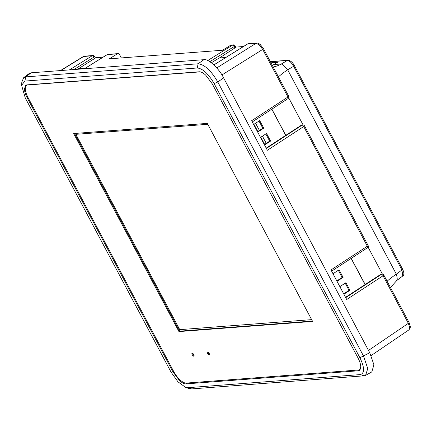 <?xml version="1.0" encoding="UTF-8"?>
<svg xmlns="http://www.w3.org/2000/svg" width="432" height="432" viewBox="0 0 432 432"><rect width="100%" height="100%" fill="white"/><g stroke="black" fill="none" stroke-linecap="round" stroke-linejoin="round"><path stroke-width="0.65" d="M273.029 64.908L272.122 64.973M409.801 327.904A1.75 1.35 -1.3 0 0 410.4 326.857L409.126 329.735L409.801 327.904L408.343 323.336A1.75 0.34 -28 0 0 409.093 322.585L383.805 275.027A1.75 0.34 152 0 1 383.054 275.778L346.707 299.506L330.982 269.935L367.33 246.202L303.712 126.549L267.359 150.282L251.64 120.712L287.987 96.979L262.699 49.421L259.367 44.982L256.073 43.297L247.693 43.934L213.894 64.924M219.245 57.98L211.351 62.759M77.609 69.271L94.505 58.595L93.771 57.218L73.904 69.557M235.678 47.104L243.475 46.51M234.938 47.93L234.203 46.548A1.75 0.34 152 0 0 234.976 45.787L235.71 47.164A1.75 0.34 152 0 1 234.938 47.93L219.429 57.964M288.727 97.897L303.07 124.88M368.069 247.126L382.417 274.104M266.204 148.106L301.406 125.161A1.75 1.571 -94.3 0 1 302.081 124.929L302.783 124.88A1.75 1.571 -94.3 0 0 302.108 125.107L301.406 125.161M345.546 297.329L365.191 284.504L351.205 258.379M271.863 109.15L285.779 135.324M95.245 57.769L103.048 57.175M121.311 57.931L119.48 54.491A1.75 1.571 85.7 0 0 117.347 53.833L109.285 58.844L222.599 50.236L230.666 45.225A1.75 1.571 -94.3 0 1 231.32 45.014L233.296 44.863A1.75 1.571 85.7 0 0 232.648 45.079L230.666 45.225M272.29 65.291A31.514 28.269 85.7 0 0 273.656 64.562L277.609 62.305L270.967 62.807M273.656 64.562L281.372 63.974A31.514 28.269 -94.3 0 1 273.181 66.976M270.41 61.76L287.356 60.475L281.372 63.974C282.755 64.616 284.855 66.555 287.674 69.795L396.344 274.169L401.949 269.968L293.657 66.296C291.557 62.635 289.456 60.691 287.356 60.475A1.75 1.571 -94.3 0 1 287.96 60.286L287.96 60.286C291.362 60.664 293.479 63.817 294.365 65.578L402.656 269.249C404.244 272.792 404.271 275.049 402.748 276.016L401.949 269.968A1.75 0.34 -28 0 0 402.656 269.249M387.115 281.248A31.514 6.113 -28 0 1 396.344 274.169C397.451 278.321 397.494 280.417 396.484 280.46M390.452 287.523L396.873 280.417L402.748 276.016M294.365 65.578A1.75 0.34 -28 0 1 293.657 66.296L287.674 69.795A31.514 6.113 -28 0 0 278.451 76.88M345.724 297.659L381.456 274.331L380.754 274.385L365.105 284.515M380.754 274.385A1.75 1.571 -94.3 0 1 381.429 274.158L382.131 274.104A1.75 1.571 85.7 0 0 381.456 274.331A1.75 0.724 56.9 0 1 383.054 275.778L408.343 323.336L368.507 350.417M69.433 69.892L92.221 55.744A1.75 0.702 58.2 0 1 93.771 57.218A1.75 0.34 -28 0 0 94.549 56.452L95.283 57.834A1.75 0.34 152 0 1 94.505 58.595M94.549 56.452A1.75 1.75 0 0 0 92.869 55.528A1.75 1.571 -94.3 0 0 92.221 55.744L83.257 56.56L60.496 70.573M247.45 44.086A1.75 0.702 58.2 0 1 247.552 43.978L247.552 43.978A1.75 0.702 58.2 0 1 247.693 43.934A1.75 1.571 85.7 0 1 248.346 43.718A1.75 1.75 0 0 0 247.552 43.978L213.867 64.897M209.822 61.69L234.203 46.548A1.75 0.702 -121.8 0 0 232.648 45.079L207.743 60.545M117.347 53.833L107.266 54.599A1.75 0.702 -121.8 0 0 107.125 54.643L107.125 54.643A1.75 0.702 -121.8 0 0 107.023 54.751M266.263 143.343L262.44 136.15M259.411 130.453L255.587 123.26M253.967 124.308L257.791 131.501M260.82 137.198L264.643 144.391M85.385 68.148L78.592 68.661M219.019 57.996L225.812 57.478M271.787 109.199L285.703 135.373M365.051 284.596L351.135 258.428M333.002 273.737L339.061 269.816L343.089 277.398L337.036 281.318M339.86 286.627L345.913 282.706L349.942 290.293L343.888 294.208M264.546 144.985L270.599 141.064L266.566 133.483L260.512 137.403M257.688 132.095L263.747 128.174L259.713 120.593L253.66 124.508M336.825 280.924L342.166 277.468L338.342 270.281M343.678 293.814L349.018 290.363L345.195 283.171M265.853 133.947L269.676 141.134L264.335 144.59M258.995 121.057L262.818 128.245L257.483 131.701M349.018 290.363L349.942 290.293M342.166 277.468L343.089 277.398M262.818 128.245L263.747 128.174M269.676 141.134L270.599 141.064M358.187 370.802L359.392 370.413L360.758 366.779C360.666 364.225 359.716 361.217 357.901 357.75L212.274 83.867L205.681 75.125C203.148 72.819 200.993 71.707 199.201 71.788L26.984 84.872L25.78 85.255L24.419 88.889C24.505 91.449 25.456 94.457 27.27 97.924L172.897 371.801L179.496 380.549C182.023 382.849 184.183 383.962 185.971 383.886L358.187 370.802L359.991 369.862M26.53 84.942L26.039 85.882M21.838 81.988L23.706 77.625L25.736 76.885L198.104 63.79C204.476 64.465 211.043 70.529 217.798 81.988L363.582 356.162L367.745 368.555L365.607 375.37L364.014 375.824L191.651 388.919L188.363 388.325M359.91 357.75L214.132 83.576C208.402 73.764 202.781 68.569 197.257 67.986L24.889 81.081L21.6 85.293L25.261 97.924L171.04 372.098L177.979 381.823L185.463 387.288L187.915 387.688L360.283 374.593C364.781 373.253 364.657 367.637 359.91 357.75L369.738 352.733L373.928 364.802L371.79 371.93L365.607 375.37M23.706 77.625L29.176 73.521L31.185 72.797L203.899 59.681C208.224 58.477 219.04 68.467 223.598 77.879L369.738 352.733M185.971 383.886L187.321 383.011L359.537 369.927M179.739 329.648L311.639 319.631L179.739 329.648L75.881 134.32L179.739 329.648M207.781 124.303L75.881 134.325L207.781 124.303M207.986 352.08A1.75 0.697 -122.9 0 0 208.332 353.122A1.75 0.697 -122.9 0 0 209.542 354.478M209.196 353.441A1.75 0.697 -122.9 0 0 207.473 352.026A1.75 0.697 -122.9 0 0 207.657 353.56A1.75 0.697 -122.9 0 0 209.38 354.969A1.75 0.697 -122.9 0 0 209.196 353.441M192.559 353.252A1.75 0.697 -122.9 0 0 192.899 354.294A1.75 0.697 -122.9 0 0 194.108 355.649M193.768 354.613A1.75 0.697 -122.9 0 0 192.046 353.203A1.75 0.697 -122.9 0 0 192.224 354.731A1.75 0.697 -122.9 0 0 193.946 356.141A1.75 0.697 -122.9 0 0 193.768 354.613M200.394 71.89A14.008 5.562 -122.9 0 0 199.973 71.896L27.778 84.974A14.008 5.562 -122.9 0 0 26.617 85.347A14.008 5.562 -122.9 0 0 28.053 97.578L173.659 371.417A14.008 5.562 -122.9 0 0 186.278 383.081L358.474 369.997A14.008 5.562 -122.9 0 0 359.635 369.625A14.008 5.562 -122.9 0 0 360.639 368.302M312.601 321.44L207.29 123.385L73.651 133.537L178.961 331.592L312.601 321.44M359.635 369.625L360.31 369.187A14.008 5.562 -122.9 0 0 360.401 369.128M27.416 84.839A14.008 5.562 -122.9 0 0 27.292 84.91L26.617 85.347M74.525 133.466L179.636 331.155L312.401 321.068M178.961 331.592L179.636 331.155M410.4 326.857L409.093 322.585M259.367 44.982A1.75 0.869 -47.3 0 1 260.545 44.831L260.545 44.831A1.75 0.869 -47.3 0 1 260.707 45.247M287.998 98.566A1.75 0.724 -123.1 0 0 288.149 98.518A1.75 0.724 -123.1 0 0 287.987 96.979A1.75 0.34 -28 0 0 288.738 96.228L263.45 48.67L260.545 44.831C258.898 43.497 257.623 42.914 256.721 43.081L256.721 43.081A1.75 1.571 85.7 0 0 256.073 43.297L216.767 67.921M263.45 48.67A1.75 0.34 152 0 1 262.699 49.421L221.924 74.963M83.257 56.56L84.488 56.165A1.75 1.571 85.7 0 0 83.84 56.381L60.826 70.546M118.001 53.622L107.914 54.389A1.75 1.571 85.7 0 0 107.266 54.599L84.478 68.753M266.382 148.435L302.108 125.107A1.75 0.724 56.9 0 1 303.712 126.549A1.75 0.34 -28 0 0 304.463 125.804A1.75 1.75 0 0 0 302.783 124.88M331.63 271.156L367.497 247.741A1.75 0.724 56.9 0 0 367.33 246.202A1.75 0.34 -28 0 0 368.086 245.457L304.463 125.804M172.897 371.801L173.615 371.336M214.132 83.576L217.798 81.988L223.598 77.879M31.185 72.797L25.736 76.885L24.889 81.081M203.899 59.681L198.104 63.79L197.257 67.986M27.27 97.924L27.988 97.459M360.283 374.593L364.014 375.824M187.915 387.688L191.651 388.919M27.778 84.974L28.064 84.785M409.126 329.735L371.131 355.563M92.869 55.528L84.488 56.165M256.721 43.081L248.346 43.718M234.976 45.787A1.75 1.75 0 0 0 233.296 44.863M107.914 54.389A1.75 1.75 0 0 0 107.125 54.643L84.397 68.758M252.288 121.932L288.149 98.518A1.75 1.75 0 0 0 288.738 96.228M367.497 247.741A1.75 1.75 0 0 0 368.086 245.457M383.805 275.027A1.75 1.75 0 0 0 382.131 274.104M270.34 61.625L287.96 60.286M21.6 85.293L21.848 81.848M188.692 388.444L185.463 387.283"/></g></svg>
